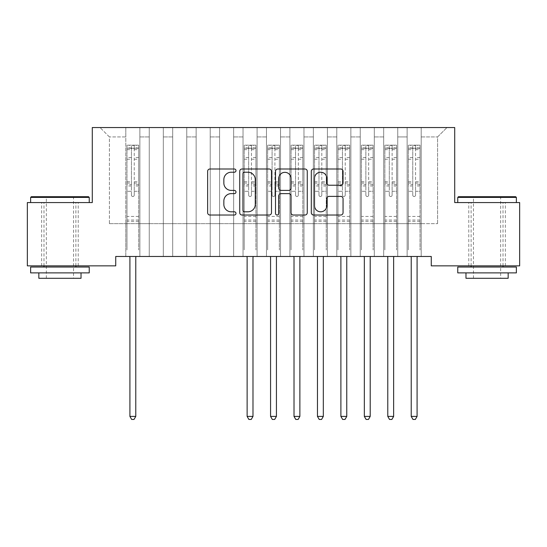 <?xml version="1.0" encoding="UTF-8"?>
<svg xmlns="http://www.w3.org/2000/svg" width="547" height="547" viewBox="0 0 547 547"><rect width="100%" height="100%" fill="white"/><g stroke="black" fill="none" stroke-linecap="round" stroke-linejoin="round"><path stroke-width="0.41" stroke-dasharray="2.73 2.05" d="M235.989 170.609A1.614 1.614 0 0 0 234.383 169.002L209.932 169.002A2.304 2.304 0 0 0 207.634 171.3L207.634 212.721A2.304 2.304 0 0 0 209.932 215.026L234.383 215.026A1.614 1.614 0 0 0 235.989 213.412A1.614 1.614 0 0 0 234.383 211.805L231.217 211.805A7.364 7.364 0 0 1 223.853 204.441L223.853 200.988A7.364 7.364 0 0 1 231.217 193.624L234.383 193.624A1.614 1.614 0 0 0 235.989 192.011A1.614 1.614 0 0 0 234.383 190.404L231.217 190.404A7.364 7.364 0 0 1 223.853 183.04L223.853 179.587A7.364 7.364 0 0 1 231.217 172.223L234.383 172.223A1.614 1.614 0 0 0 235.989 170.609M487.062 202.561L516.368 202.561L487.062 202.561M487.062 265.856L505.353 265.856L487.062 265.856M59.938 202.561L30.632 202.561L59.938 202.561M59.938 265.856L41.647 265.856L59.938 265.856M454.714 127.547L92.286 127.547L92.286 202.561L27.35 202.561L27.35 265.856L115.732 265.856L115.732 256.481L431.268 256.481L431.268 265.856L519.65 265.856L519.65 202.561L454.714 202.561L454.714 127.547M407.125 127.547L446.974 127.547L421.19 127.547L421.19 223.661L437.6 223.661L421.19 223.661L421.19 136.921L437.6 136.921L421.19 136.921L421.19 127.547L421.19 256.481L421.19 127.547L407.125 127.547L407.125 223.661L407.125 136.921L397.744 136.921L407.125 136.921L407.125 127.547L407.125 256.481L421.19 256.481L421.19 223.661L421.19 256.481L407.125 256.481L421.19 256.481L407.125 256.481L407.125 127.547M383.679 127.547L397.744 127.547L397.744 223.661L407.125 223.661L397.744 223.661L397.744 127.547L397.744 256.481L397.744 127.547L374.305 127.547L383.679 127.547L383.679 223.661L383.679 136.921L374.305 136.921L383.679 136.921L383.679 127.547L383.679 256.481L397.744 256.481L397.744 223.661L397.744 256.481L383.679 256.481L397.744 256.481L383.679 256.481L383.679 127.547M360.241 127.547L374.305 127.547L374.305 223.661L383.679 223.661L374.305 223.661L374.305 127.547L374.305 256.481L374.305 127.547L350.859 127.547L360.241 127.547L360.241 223.661L360.241 136.921L350.859 136.921L360.241 136.921L360.241 127.547L360.241 256.481L374.305 256.481L374.305 223.661L374.305 256.481L360.241 256.481L374.305 256.481L360.241 256.481L360.241 127.547M336.795 127.547L350.859 127.547L350.859 223.661L360.241 223.661L350.859 223.661L350.859 127.547L350.859 256.481L350.859 127.547L327.421 127.547L336.795 127.547L336.795 223.661L336.795 136.921L327.421 136.921L336.795 136.921L336.795 127.547L336.795 256.481L350.859 256.481L350.859 223.661L350.859 256.481L336.795 256.481L350.859 256.481L336.795 256.481L336.795 127.547M313.356 127.547L327.421 127.547L327.421 223.661L336.795 223.661L327.421 223.661L327.421 127.547L327.421 256.481L327.421 127.547L303.975 127.547L313.356 127.547L313.356 223.661L313.356 136.921L303.975 136.921L313.356 136.921L313.356 127.547L313.356 256.481L327.421 256.481L327.421 223.661L327.421 256.481L313.356 256.481L327.421 256.481L313.356 256.481L313.356 127.547M289.91 127.547L303.975 127.547L303.975 223.661L313.356 223.661L303.975 223.661L303.975 127.547L303.975 256.481L303.975 127.547L280.536 127.547L289.91 127.547L289.91 223.661L289.91 136.921L280.536 136.921L289.91 136.921L289.91 127.547L289.91 256.481L303.975 256.481L303.975 223.661L303.975 256.481L289.91 256.481L303.975 256.481L289.91 256.481L289.91 127.547M266.464 127.547L280.536 127.547L280.536 223.661L289.91 223.661L280.536 223.661L280.536 127.547L280.536 256.481L280.536 127.547L257.09 127.547L266.464 127.547L266.464 223.661L266.464 136.921L257.09 136.921L266.464 136.921L266.464 127.547L266.464 256.481L280.536 256.481L280.536 223.661L280.536 256.481L266.464 256.481L280.536 256.481L266.464 256.481L266.464 127.547M243.025 127.547L257.09 127.547L257.09 223.661L266.464 223.661L257.09 223.661L257.09 127.547L257.09 256.481L257.09 127.547L233.644 127.547L243.025 127.547L243.025 223.661L243.025 136.921L233.644 136.921L243.025 136.921L243.025 127.547L243.025 256.481L257.09 256.481L257.09 223.661L257.09 256.481L243.025 256.481L257.09 256.481L243.025 256.481L243.025 127.547M219.579 127.547L233.644 127.547L233.644 223.661L243.025 223.661L233.644 223.661L233.644 127.547L233.644 256.481L233.644 127.547L210.205 127.547L219.579 127.547L219.579 223.661L219.579 136.921L210.205 136.921L219.579 136.921L219.579 127.547L219.579 256.481L233.644 256.481L233.644 223.661L233.644 256.481L219.579 256.481L233.644 256.481L219.579 256.481L219.579 127.547M196.141 127.547L210.205 127.547L210.205 223.661L219.579 223.661L210.205 223.661L210.205 127.547L210.205 256.481L210.205 127.547L186.759 127.547L196.141 127.547L196.141 223.661L196.141 136.921L186.759 136.921L196.141 136.921L196.141 127.547L196.141 256.481L210.205 256.481L210.205 223.661L210.205 256.481L196.141 256.481L210.205 256.481L196.141 256.481L196.141 127.547M172.695 127.547L186.759 127.547L186.759 223.661L196.141 223.661L186.759 223.661L186.759 127.547L186.759 256.481L186.759 127.547L163.321 127.547L172.695 127.547L172.695 223.661L172.695 136.921L163.321 136.921L172.695 136.921L172.695 127.547L172.695 256.481L186.759 256.481L186.759 223.661L186.759 256.481L172.695 256.481L186.759 256.481L172.695 256.481L172.695 127.547M149.256 127.547L163.321 127.547L163.321 223.661L172.695 223.661L163.321 223.661L163.321 127.547L163.321 256.481L163.321 127.547L139.875 127.547L149.256 127.547L149.256 223.661L149.256 136.921L139.875 136.921L149.256 136.921L149.256 127.547L149.256 256.481L163.321 256.481L163.321 223.661L163.321 256.481L149.256 256.481L163.321 256.481L149.256 256.481L149.256 127.547M125.81 127.547L139.875 127.547L139.875 223.661L149.256 223.661L139.875 223.661L139.875 127.547L139.875 256.481L139.875 127.547L100.026 127.547L125.81 127.547L125.81 223.661L125.81 136.921L109.4 136.921L125.81 136.921L125.81 127.547L125.81 256.481L139.875 256.481L139.875 223.661L139.875 256.481L125.81 256.481L139.875 256.481L125.81 256.481L125.81 127.547M437.6 223.661L437.6 136.921L446.974 127.547L437.6 136.921L437.6 223.661M109.4 223.661L125.81 223.661L109.4 223.661L109.4 136.921L100.026 127.547L109.4 136.921L109.4 223.661M407.125 223.661L421.19 223.661L407.125 223.661L407.125 256.481L407.125 223.661M383.679 223.661L397.744 223.661L383.679 223.661L383.679 256.481L383.679 223.661M360.241 223.661L374.305 223.661L360.241 223.661L360.241 256.481L360.241 223.661M336.795 223.661L350.859 223.661L336.795 223.661L336.795 256.481L336.795 223.661M313.356 223.661L327.421 223.661L313.356 223.661L313.356 256.481L313.356 223.661M289.91 223.661L303.975 223.661L289.91 223.661L289.91 256.481L289.91 223.661M266.464 223.661L280.536 223.661L266.464 223.661L266.464 256.481L266.464 223.661M243.025 223.661L257.09 223.661L243.025 223.661L243.025 256.481L243.025 223.661M219.579 223.661L233.644 223.661L219.579 223.661L219.579 256.481L219.579 223.661M196.141 223.661L210.205 223.661L196.141 223.661L196.141 256.481L196.141 223.661M172.695 223.661L186.759 223.661L172.695 223.661L172.695 256.481L172.695 223.661M149.256 223.661L163.321 223.661L149.256 223.661L149.256 256.481L149.256 223.661M125.81 223.661L139.875 223.661L125.81 223.661L125.81 256.481L125.81 223.661M271.49 212.721L271.49 171.3A2.304 2.304 0 0 0 269.186 169.002L242.034 169.002A2.304 2.304 0 0 0 239.73 171.3L239.73 212.721A2.304 2.304 0 0 0 242.034 215.026L269.186 215.026A2.304 2.304 0 0 0 271.49 212.721M244.564 172.223A1.614 1.614 0 0 0 242.95 173.837L242.95 210.192A1.614 1.614 0 0 0 244.564 211.805L247.9 211.805A7.364 7.364 0 0 0 255.264 204.441L255.264 179.587A7.364 7.364 0 0 0 247.9 172.223L244.564 172.223M277.814 169.002L304.966 169.002A2.304 2.304 0 0 1 307.27 171.3L307.27 212.721A2.304 2.304 0 0 1 304.966 215.026L293.349 215.026A2.304 2.304 0 0 1 291.045 212.721L291.045 195.922A2.304 2.304 0 0 0 288.748 193.624L281.035 193.624A2.304 2.304 0 0 0 278.738 195.922L278.738 213.412A1.614 1.614 0 0 1 277.124 215.026A1.614 1.614 0 0 1 275.51 213.412L275.51 171.3A2.304 2.304 0 0 1 277.814 169.002M291.045 178.493A6.154 6.154 0 0 0 284.891 172.339A6.154 6.154 0 0 0 278.738 178.493L278.738 188.1A2.304 2.304 0 0 0 281.035 190.404L288.748 190.404A2.304 2.304 0 0 0 291.045 188.1L291.045 178.493M329.13 185.228L340.747 185.228A2.304 2.304 0 0 0 343.051 182.924L343.051 171.3A2.304 2.304 0 0 0 340.747 169.002L313.595 169.002A2.304 2.304 0 0 0 311.298 171.3L311.298 212.721A2.304 2.304 0 0 0 313.595 215.026L340.747 215.026A2.304 2.304 0 0 0 343.051 212.721L343.051 198.684A2.304 2.304 0 0 0 340.747 196.387L329.13 196.387A2.304 2.304 0 0 0 326.826 198.684L326.826 205.645A6.154 6.154 0 0 1 320.672 211.805A6.154 6.154 0 0 1 314.518 205.645L314.518 178.377A6.154 6.154 0 0 1 320.672 172.223A6.154 6.154 0 0 1 326.826 178.377L326.826 182.924A2.304 2.304 0 0 0 329.13 185.228M131.437 195.108A1.409 1.409 0.6 0 0 132.846 196.517A1.409 1.409 -179.4 0 1 131.437 195.108L131.437 191.306L131.437 195.108M138.644 145.174L136.36 145.174L136.36 148.223L138.706 148.223L138.706 145.174L126.979 145.174L126.979 249.965L126.979 191.306L131.437 191.306L131.437 184.667L126.979 184.667M126.979 145.174L126.979 191.306L131.437 191.306L131.437 148.839C132.374 148.018 133.311 148.018 134.247 148.839L134.247 181.734L138.706 181.734L138.706 249.965L138.706 191.306L134.247 191.306L134.247 195.108A1.409 1.409 -179.4 0 1 132.846 196.517A1.409 1.409 0.6 0 0 134.247 195.108L134.247 181.734M138.706 148.223L138.706 181.734M138.706 145.174L138.706 191.306L134.247 191.306L134.247 145.461L131.437 145.461L131.437 184.667M136.36 145.174L127.041 145.174M136.36 148.223L129.324 148.223L129.324 145.174M126.979 148.223L138.644 148.223M127.041 148.223L129.324 148.223M129.605 256.481L129.742 256.823A2.345 2.345 -179.4 0 1 129.912 257.699L129.912 416.411L135.772 416.411L135.772 257.699A2.345 2.345 -179.4 0 1 135.943 256.823L136.08 256.481M138.706 221.364L126.979 221.364M129.912 416.411L131.67 419.453L134.015 419.453L135.772 416.411M131.437 148.839L131.437 145.461M134.247 148.839L134.247 145.461M88.539 196.701L31.336 196.701M30.632 197.405L89.236 197.405M30.632 272.891L89.236 272.891M30.632 267.032L89.236 267.032M38.837 278.279L81.031 278.279M59.938 197.405L73.53 197.405L59.938 197.405M515.664 196.701L458.461 196.701M457.764 197.405L516.368 197.405M457.764 272.891L516.368 272.891M457.764 267.032L516.368 267.032M465.969 278.279L508.163 278.279M487.062 197.405L500.662 197.405L487.062 197.405M248.653 195.108A1.409 1.409 0.6 0 0 250.054 196.517A1.409 1.409 -179.4 0 1 248.653 195.108L248.653 191.306L248.653 195.108M255.859 145.174L253.576 145.174L253.576 148.223L255.921 148.223L255.921 145.174L244.194 145.174L244.194 249.965L244.194 191.306L248.653 191.306L248.653 184.667L244.194 184.667M244.194 145.174L244.194 191.306L248.653 191.306L248.653 148.839C249.589 148.018 250.526 148.018 251.463 148.839L251.463 181.734L255.921 181.734L255.921 249.965L255.921 191.306L251.463 191.306L251.463 195.108A1.409 1.409 -179.4 0 1 250.054 196.517A1.409 1.409 0.6 0 0 251.463 195.108L251.463 181.734M255.921 148.223L255.921 181.734M255.921 145.174L255.921 191.306L251.463 191.306L251.463 145.461L248.653 145.461L248.653 184.667M253.576 145.174L244.256 145.174M253.576 148.223L246.54 148.223L246.54 145.174M244.194 148.223L255.859 148.223M244.256 148.223L246.54 148.223M246.82 256.481L246.957 256.823A2.345 2.345 -179.4 0 1 247.128 257.699L247.128 416.411L252.987 416.411L252.987 257.699A2.345 2.345 -179.4 0 1 253.158 256.823L253.295 256.481M255.921 221.364L244.194 221.364M247.128 416.411L248.885 419.453L251.23 419.453L252.987 416.411M248.653 148.839L248.653 145.461M251.463 148.839L251.463 145.461M272.091 195.108A1.409 1.409 0.6 0 0 273.5 196.517A1.409 1.409 -179.4 0 1 272.091 195.108L272.091 191.306L272.091 195.108M279.305 145.174L277.014 145.174L277.014 148.223L279.36 148.223L279.36 145.174L267.64 145.174L267.64 249.965L267.64 191.306L272.091 191.306L272.091 184.667L267.64 184.667M267.64 145.174L267.64 191.306L272.091 191.306L272.091 148.839C273.028 148.018 273.965 148.018 274.909 148.839L274.909 181.734L279.36 181.734L279.36 249.965L279.36 191.306L274.909 191.306L274.909 195.108A1.409 1.409 -179.4 0 1 273.5 196.517A1.409 1.409 0.6 0 0 274.909 195.108L274.909 181.734M279.36 148.223L279.36 181.734M279.36 145.174L279.36 191.306L274.909 191.306L274.909 145.461L272.091 145.461L272.091 184.667M277.014 145.174L267.695 145.174M277.014 148.223L269.986 148.223L269.986 145.174M267.64 148.223L279.305 148.223M267.695 148.223L269.986 148.223M270.259 256.481L270.403 256.823A2.345 2.345 -179.4 0 1 270.567 257.699L270.567 416.411L276.433 416.411L276.433 257.699A2.345 2.345 -179.4 0 1 276.597 256.823L276.741 256.481M279.36 221.364L267.64 221.364M270.567 416.411L272.331 419.453L274.669 419.453L276.433 416.411M272.091 148.839L272.091 145.461M274.909 148.839L274.909 145.461M295.537 195.108A1.409 1.409 0.6 0 0 296.946 196.517A1.409 1.409 -179.4 0 1 295.537 195.108L295.537 191.306L295.537 195.108M302.744 145.174L300.46 145.174L300.46 148.223L302.806 148.223L302.806 145.174L291.079 145.174L291.079 249.965L291.079 191.306L295.537 191.306L295.537 184.667L291.079 184.667M291.079 145.174L291.079 191.306L295.537 191.306L295.537 148.839C296.474 148.018 297.411 148.018 298.347 148.839L298.347 181.734L302.806 181.734L302.806 249.965L302.806 191.306L298.347 191.306L298.347 195.108A1.409 1.409 -179.4 0 1 296.946 196.517A1.409 1.409 0.6 0 0 298.347 195.108L298.347 181.734M302.806 148.223L302.806 181.734M302.806 145.174L302.806 191.306L298.347 191.306L298.347 145.461L295.537 145.461L295.537 184.667M300.46 145.174L291.141 145.174M300.46 148.223L293.424 148.223L293.424 145.174M291.079 148.223L302.744 148.223M291.141 148.223L293.424 148.223M293.705 256.481L293.842 256.823A2.345 2.345 -179.4 0 1 294.012 257.699L294.012 416.411L299.872 416.411L299.872 257.699A2.345 2.345 -179.4 0 1 300.043 256.823L300.18 256.481M302.806 221.364L291.079 221.364M294.012 416.411L295.77 419.453L298.115 419.453L299.872 416.411M295.537 148.839L295.537 145.461M298.347 148.839L298.347 145.461M318.976 195.108A1.409 1.409 0.6 0 0 320.385 196.517A1.409 1.409 -179.4 0 1 318.976 195.108L318.976 191.306L318.976 195.108M326.19 145.174L323.899 145.174L323.899 148.223L326.244 148.223L326.244 145.174L314.525 145.174L314.525 249.965L314.525 191.306L318.976 191.306L318.976 184.667L314.525 184.667M314.525 145.174L314.525 191.306L318.976 191.306L318.976 148.839C319.913 148.018 320.85 148.018 321.793 148.839L321.793 181.734L326.244 181.734L326.244 249.965L326.244 191.306L321.793 191.306L321.793 195.108A1.409 1.409 -179.4 0 1 320.385 196.517A1.409 1.409 0.6 0 0 321.793 195.108L321.793 181.734M326.244 148.223L326.244 181.734M326.244 145.174L326.244 191.306L321.793 191.306L321.793 145.461L318.976 145.461L318.976 184.667M323.899 145.174L314.587 145.174M323.899 148.223L316.87 148.223L316.87 145.174M314.525 148.223L326.19 148.223M314.587 148.223L316.87 148.223M317.151 256.481L317.287 256.823A2.345 2.345 -179.4 0 1 317.458 257.699L317.458 416.411L323.318 416.411L323.318 257.699A2.345 2.345 -179.4 0 1 323.489 256.823L323.626 256.481M326.244 221.364L314.525 221.364M317.458 416.411L319.216 419.453L321.561 419.453L323.318 416.411M318.976 148.839L318.976 145.461M321.793 148.839L321.793 145.461M342.422 195.108A1.409 1.409 0.6 0 0 343.831 196.517A1.409 1.409 -179.4 0 1 342.422 195.108L342.422 191.306L342.422 195.108M349.629 145.174L347.345 145.174L347.345 148.223L349.69 148.223L349.69 145.174L337.971 145.174L337.971 249.965L337.971 191.306L342.422 191.306L342.422 184.667L337.971 184.667M337.971 145.174L337.971 191.306L342.422 191.306L342.422 148.839C343.359 148.018 344.295 148.018 345.232 148.839L345.232 181.734L349.69 181.734L349.69 249.965L349.69 191.306L345.232 191.306L345.232 195.108A1.409 1.409 -179.4 0 1 343.831 196.517A1.409 1.409 0.6 0 0 345.232 195.108L345.232 181.734M349.69 148.223L349.69 181.734M349.69 145.174L349.69 191.306L345.232 191.306L345.232 145.461L342.422 145.461L342.422 184.667M347.345 145.174L338.025 145.174M347.345 148.223L340.309 148.223L340.309 145.174M337.971 148.223L349.629 148.223M338.025 148.223L340.309 148.223M340.59 256.481L340.726 256.823A2.345 2.345 -179.4 0 1 340.897 257.699L340.897 416.411L346.757 416.411L346.757 257.699A2.345 2.345 -179.4 0 1 346.928 256.823L347.065 256.481M349.69 221.364L337.971 221.364M340.897 416.411L342.654 419.453L345 419.453L346.757 416.411M342.422 148.839L342.422 145.461M345.232 148.839L345.232 145.461M365.868 195.108A1.409 1.409 0.6 0 0 367.269 196.517A1.409 1.409 -179.4 0 1 365.868 195.108L365.868 191.306L365.868 195.108M373.075 145.174L370.791 145.174L370.791 148.223L373.129 148.223L373.129 145.174L361.41 145.174L361.41 249.965L361.41 191.306L365.868 191.306L365.868 184.667L361.41 184.667M361.41 145.174L361.41 191.306L365.868 191.306L365.868 148.839C366.798 148.018 367.741 148.018 368.678 148.839L368.678 181.734L373.129 181.734L373.129 249.965L373.129 191.306L368.678 191.306L368.678 195.108A1.409 1.409 -179.4 0 1 367.269 196.517A1.409 1.409 0.6 0 0 368.678 195.108L368.678 181.734M373.129 148.223L373.129 181.734M373.129 145.174L373.129 191.306L368.678 191.306L368.678 145.461L365.868 145.461L365.868 184.667M370.791 145.174L361.471 145.174M370.791 148.223L363.755 148.223L363.755 145.174M361.41 148.223L373.075 148.223M361.471 148.223L363.755 148.223M364.035 256.481L364.172 256.823A2.345 2.345 -179.4 0 1 364.343 257.699L364.343 416.411L370.203 416.411L370.203 257.699A2.345 2.345 -179.4 0 1 370.374 256.823L370.51 256.481M373.129 221.364L361.41 221.364M364.343 416.411L366.1 419.453L368.446 419.453L370.203 416.411M365.868 148.839L365.868 145.461M368.678 148.839L368.678 145.461M389.307 195.108A1.409 1.409 0.6 0 0 390.715 196.517A1.409 1.409 -179.4 0 1 389.307 195.108L389.307 191.306L389.307 195.108M396.513 145.174L394.23 145.174L394.23 148.223L396.575 148.223L396.575 145.174L384.856 145.174L384.856 249.965L384.856 191.306L389.307 191.306L389.307 184.667L384.856 184.667M384.856 145.174L384.856 191.306L389.307 191.306L389.307 148.839C390.243 148.018 391.18 148.018 392.124 148.839L392.124 181.734L396.575 181.734L396.575 249.965L396.575 191.306L392.124 191.306L392.124 195.108A1.409 1.409 -179.4 0 1 390.715 196.517A1.409 1.409 0.6 0 0 392.124 195.108L392.124 181.734M396.575 148.223L396.575 181.734M396.575 145.174L396.575 191.306L392.124 191.306L392.124 145.461L389.307 145.461L389.307 184.667M394.23 145.174L384.91 145.174M394.23 148.223L387.201 148.223L387.201 145.174M384.856 148.223L396.513 148.223M384.91 148.223L387.201 148.223M387.474 256.481L387.611 256.823A2.345 2.345 -179.4 0 1 387.782 257.699L387.782 416.411L393.642 416.411L393.642 257.699A2.345 2.345 -179.4 0 1 393.813 256.823L393.949 256.481M396.575 221.364L384.856 221.364M387.782 416.411L389.539 419.453L391.884 419.453L393.642 416.411M389.307 148.839L389.307 145.461M392.124 148.839L392.124 145.461M412.753 195.108A1.409 1.409 0.6 0 0 414.154 196.517A1.409 1.409 -179.4 0 1 412.753 195.108L412.753 191.306L412.753 195.108M419.959 145.174L417.676 145.174L417.676 148.223L420.021 148.223L420.021 145.174L408.294 145.174L408.294 249.965L408.294 191.306L412.753 191.306L412.753 184.667L408.294 184.667M408.294 145.174L408.294 191.306L412.753 191.306L412.753 148.839C413.689 148.018 414.626 148.018 415.563 148.839L415.563 181.734L420.021 181.734L420.021 249.965L420.021 191.306L415.563 191.306L415.563 195.108A1.409 1.409 -179.4 0 1 414.154 196.517A1.409 1.409 0.6 0 0 415.563 195.108L415.563 181.734M420.021 148.223L420.021 181.734M420.021 145.174L420.021 191.306L415.563 191.306L415.563 145.461L412.753 145.461L412.753 184.667M417.676 145.174L408.356 145.174M417.676 148.223L410.64 148.223L410.64 145.174M408.294 148.223L419.959 148.223M408.356 148.223L410.64 148.223M410.92 256.481L411.057 256.823A2.345 2.345 -179.4 0 1 411.228 257.699L411.228 416.411L417.087 416.411L417.087 257.699A2.345 2.345 -179.4 0 1 417.258 256.823L417.395 256.481M420.021 221.364L408.294 221.364M411.228 416.411L412.985 419.453L415.33 419.453L417.087 416.411M412.753 148.839L412.753 145.461M415.563 148.839L415.563 145.461M131.437 157.557L126.979 157.557M126.979 159.232L131.437 159.232M126.979 181.734L131.437 181.734M138.706 216.441L126.979 216.441M131.437 186.001L126.979 186.001M138.706 186.001L134.247 186.001M126.979 183.06L131.437 183.06M134.247 183.06L138.706 183.06M138.706 184.667L134.247 184.667M138.706 157.557L134.247 157.557M134.247 159.232L138.706 159.232M131.437 147.977L126.979 147.977M126.979 149.652L131.437 149.652M138.706 147.977L134.247 147.977M134.247 149.652L138.706 149.652M138.706 220.044L126.979 220.044M248.653 157.557L244.194 157.557M244.194 159.232L248.653 159.232M244.194 181.734L248.653 181.734M255.921 216.441L244.194 216.441M248.653 186.001L244.194 186.001M255.921 186.001L251.463 186.001M244.194 183.06L248.653 183.06M251.463 183.06L255.921 183.06M255.921 184.667L251.463 184.667M255.921 157.557L251.463 157.557M251.463 159.232L255.921 159.232M248.653 147.977L244.194 147.977M244.194 149.652L248.653 149.652M255.921 147.977L251.463 147.977M251.463 149.652L255.921 149.652M255.921 220.044L244.194 220.044M272.091 157.557L267.64 157.557M267.64 159.232L272.091 159.232M267.64 181.734L272.091 181.734M279.36 216.441L267.64 216.441M272.091 186.001L267.64 186.001M279.36 186.001L274.909 186.001M267.64 183.06L272.091 183.06M274.909 183.06L279.36 183.06M279.36 184.667L274.909 184.667M279.36 157.557L274.909 157.557M274.909 159.232L279.36 159.232M272.091 147.977L267.64 147.977M267.64 149.652L272.091 149.652M279.36 147.977L274.909 147.977M274.909 149.652L279.36 149.652M279.36 220.044L267.64 220.044M295.537 157.557L291.079 157.557M291.079 159.232L295.537 159.232M291.079 181.734L295.537 181.734M302.806 216.441L291.079 216.441M295.537 186.001L291.079 186.001M302.806 186.001L298.347 186.001M291.079 183.06L295.537 183.06M298.347 183.06L302.806 183.06M302.806 184.667L298.347 184.667M302.806 157.557L298.347 157.557M298.347 159.232L302.806 159.232M295.537 147.977L291.079 147.977M291.079 149.652L295.537 149.652M302.806 147.977L298.347 147.977M298.347 149.652L302.806 149.652M302.806 220.044L291.079 220.044M318.976 157.557L314.525 157.557M314.525 159.232L318.976 159.232M314.525 181.734L318.976 181.734M326.244 216.441L314.525 216.441M318.976 186.001L314.525 186.001M326.244 186.001L321.793 186.001M314.525 183.06L318.976 183.06M321.793 183.06L326.244 183.06M326.244 184.667L321.793 184.667M326.244 157.557L321.793 157.557M321.793 159.232L326.244 159.232M318.976 147.977L314.525 147.977M314.525 149.652L318.976 149.652M326.244 147.977L321.793 147.977M321.793 149.652L326.244 149.652M326.244 220.044L314.525 220.044M342.422 157.557L337.971 157.557M337.971 159.232L342.422 159.232M337.971 181.734L342.422 181.734M349.69 216.441L337.971 216.441M342.422 186.001L337.971 186.001M349.69 186.001L345.232 186.001M337.971 183.06L342.422 183.06M345.232 183.06L349.69 183.06M349.69 184.667L345.232 184.667M349.69 157.557L345.232 157.557M345.232 159.232L349.69 159.232M342.422 147.977L337.971 147.977M337.971 149.652L342.422 149.652M349.69 147.977L345.232 147.977M345.232 149.652L349.69 149.652M349.69 220.044L337.971 220.044M365.868 157.557L361.41 157.557M361.41 159.232L365.868 159.232M361.41 181.734L365.868 181.734M373.129 216.441L361.41 216.441M365.868 186.001L361.41 186.001M373.129 186.001L368.678 186.001M361.41 183.06L365.868 183.06M368.678 183.06L373.129 183.06M373.129 184.667L368.678 184.667M373.129 157.557L368.678 157.557M368.678 159.232L373.129 159.232M365.868 147.977L361.41 147.977M361.41 149.652L365.868 149.652M373.129 147.977L368.678 147.977M368.678 149.652L373.129 149.652M373.129 220.044L361.41 220.044M389.307 157.557L384.856 157.557M384.856 159.232L389.307 159.232M384.856 181.734L389.307 181.734M396.575 216.441L384.856 216.441M389.307 186.001L384.856 186.001M396.575 186.001L392.124 186.001M384.856 183.06L389.307 183.06M392.124 183.06L396.575 183.06M396.575 184.667L392.124 184.667M396.575 157.557L392.124 157.557M392.124 159.232L396.575 159.232M389.307 147.977L384.856 147.977M384.856 149.652L389.307 149.652M396.575 147.977L392.124 147.977M392.124 149.652L396.575 149.652M396.575 220.044L384.856 220.044M412.753 157.557L408.294 157.557M408.294 159.232L412.753 159.232M408.294 181.734L412.753 181.734M420.021 216.441L408.294 216.441M412.753 186.001L408.294 186.001M420.021 186.001L415.563 186.001M408.294 183.06L412.753 183.06M415.563 183.06L420.021 183.06M420.021 184.667L415.563 184.667M420.021 157.557L415.563 157.557M415.563 159.232L420.021 159.232M412.753 147.977L408.294 147.977M408.294 149.652L412.753 149.652M420.021 147.977L415.563 147.977M415.563 149.652L420.021 149.652M420.021 220.044L408.294 220.044M468.779 265.856L468.779 202.561M41.647 265.856L41.647 202.561M78.221 265.856L78.221 202.561M505.353 265.856L505.353 202.561M46.338 278.279L46.338 197.405L45.633 196.701M75.876 265.856L75.876 202.561M43.992 265.856L43.992 202.561M74.235 196.701L73.53 197.405L73.53 278.279M473.47 278.279L473.47 197.405L472.765 196.701M503.008 265.856L503.008 202.561M471.124 265.856L471.124 202.561M501.367 196.701L500.662 197.405L500.662 278.279"/><path stroke-width="0.82" d="M235.989 170.609A1.614 1.614 0 0 0 234.383 169.002L209.932 169.002A2.304 2.304 0 0 0 207.634 171.3L207.634 212.721A2.304 2.304 0 0 0 209.932 215.026L234.383 215.026A1.614 1.614 0 0 0 235.989 213.412A1.614 1.614 0 0 0 234.383 211.805L231.217 211.805A7.364 7.364 0 0 1 223.853 204.441L223.853 200.988A7.364 7.364 0 0 1 231.217 193.624L234.383 193.624A1.614 1.614 0 0 0 235.989 192.011A1.614 1.614 0 0 0 234.383 190.404L231.217 190.404A7.364 7.364 0 0 1 223.853 183.04L223.853 179.587A7.364 7.364 0 0 1 231.217 172.223L234.383 172.223A1.614 1.614 0 0 0 235.989 170.609M340.747 185.228A2.304 2.304 0 0 0 343.051 182.924L343.051 171.3A2.304 2.304 0 0 0 340.747 169.002L313.595 169.002A2.304 2.304 0 0 0 311.298 171.3L311.298 212.721A2.304 2.304 0 0 0 313.595 215.026L340.747 215.026A2.304 2.304 0 0 0 343.051 212.721L343.051 198.684A2.304 2.304 0 0 0 340.747 196.387L329.13 196.387A2.304 2.304 0 0 0 326.826 198.684L326.826 205.645A6.154 6.154 0 0 1 320.672 211.805A6.154 6.154 0 0 1 314.518 205.645L314.518 178.377A6.154 6.154 0 0 1 320.672 172.223A6.154 6.154 0 0 1 326.826 178.377L326.826 182.924A2.304 2.304 0 0 0 329.13 185.228L340.747 185.228M431.268 256.481L115.732 256.481L115.732 265.856L27.35 265.856L27.35 202.561L92.286 202.561L92.286 127.547L454.714 127.547L454.714 202.561L519.65 202.561L519.65 265.856L431.268 265.856L431.268 256.481M271.49 171.3A2.304 2.304 0 0 0 269.186 169.002L242.034 169.002A2.304 2.304 0 0 0 239.73 171.3L239.73 212.721A2.304 2.304 0 0 0 242.034 215.026L269.186 215.026A2.304 2.304 0 0 0 271.49 212.721L271.49 171.3M277.814 169.002L304.966 169.002A2.304 2.304 0 0 1 307.27 171.3L307.27 212.721A2.304 2.304 0 0 1 304.966 215.026L293.349 215.026A2.304 2.304 0 0 1 291.045 212.721L291.045 195.922A2.304 2.304 0 0 0 288.748 193.624L281.035 193.624A2.304 2.304 0 0 0 278.738 195.922L278.738 213.412A1.614 1.614 0 0 1 277.124 215.026A1.614 1.614 0 0 1 275.51 213.412L275.51 171.3A2.304 2.304 0 0 1 277.814 169.002M244.564 172.223A1.614 1.614 0 0 0 242.95 173.837L242.95 210.192A1.614 1.614 0 0 0 244.564 211.805L247.9 211.805A7.364 7.364 0 0 0 255.264 204.441L255.264 179.587A7.364 7.364 0 0 0 247.9 172.223L244.564 172.223M291.045 178.493A6.154 6.154 0 0 0 284.891 172.339A6.154 6.154 0 0 0 278.738 178.493L278.738 188.1A2.304 2.304 0 0 0 281.035 190.404L288.748 190.404A2.304 2.304 0 0 0 291.045 188.1L291.045 178.493M129.605 256.481L129.742 256.823A2.345 2.345 -179.4 0 1 129.912 257.699L129.912 416.411L135.772 416.411L135.772 257.699A2.345 2.345 -179.4 0 1 135.943 256.823L136.08 256.481M135.772 416.411L134.015 419.453L131.67 419.453L129.912 416.411M30.632 197.405L31.336 196.701L88.539 196.701L89.236 197.405L30.632 197.405L30.632 202.561M89.236 272.891L30.632 272.891L30.632 267.032L89.236 267.032L89.236 272.891M81.031 272.891L81.031 278.279L38.837 278.279L38.837 272.891M457.764 197.405L458.461 196.701L515.664 196.701L516.368 197.405L457.764 197.405L457.764 202.561M516.368 272.891L457.764 272.891L457.764 267.032L516.368 267.032L516.368 272.891M508.163 272.891L508.163 278.279L465.969 278.279L465.969 272.891M246.82 256.481L246.957 256.823A2.345 2.345 -179.4 0 1 247.128 257.699L247.128 416.411L252.987 416.411L252.987 257.699A2.345 2.345 -179.4 0 1 253.158 256.823L253.295 256.481M252.987 416.411L251.23 419.453L248.885 419.453L247.128 416.411M270.259 256.481L270.403 256.823A2.345 2.345 -179.4 0 1 270.567 257.699L270.567 416.411L276.433 416.411L276.433 257.699A2.345 2.345 -179.4 0 1 276.597 256.823L276.741 256.481M276.433 416.411L274.669 419.453L272.331 419.453L270.567 416.411M293.705 256.481L293.842 256.823A2.345 2.345 -179.4 0 1 294.012 257.699L294.012 416.411L299.872 416.411L299.872 257.699A2.345 2.345 -179.4 0 1 300.043 256.823L300.18 256.481M299.872 416.411L298.115 419.453L295.77 419.453L294.012 416.411M317.151 256.481L317.287 256.823A2.345 2.345 -179.4 0 1 317.458 257.699L317.458 416.411L323.318 416.411L323.318 257.699A2.345 2.345 -179.4 0 1 323.489 256.823L323.626 256.481M323.318 416.411L321.561 419.453L319.216 419.453L317.458 416.411M340.59 256.481L340.726 256.823A2.345 2.345 -179.4 0 1 340.897 257.699L340.897 416.411L346.757 416.411L346.757 257.699A2.345 2.345 -179.4 0 1 346.928 256.823L347.065 256.481M346.757 416.411L345 419.453L342.654 419.453L340.897 416.411M364.035 256.481L364.172 256.823A2.345 2.345 -179.4 0 1 364.343 257.699L364.343 416.411L370.203 416.411L370.203 257.699A2.345 2.345 -179.4 0 1 370.374 256.823L370.51 256.481M370.203 416.411L368.446 419.453L366.1 419.453L364.343 416.411M387.474 256.481L387.611 256.823A2.345 2.345 -179.4 0 1 387.782 257.699L387.782 416.411L393.642 416.411L393.642 257.699A2.345 2.345 -179.4 0 1 393.813 256.823L393.949 256.481M393.642 416.411L391.884 419.453L389.539 419.453L387.782 416.411M410.92 256.481L411.057 256.823A2.345 2.345 -179.4 0 1 411.228 257.699L411.228 416.411L417.087 416.411L417.087 257.699A2.345 2.345 -179.4 0 1 417.258 256.823L417.395 256.481M417.087 416.411L415.33 419.453L412.985 419.453L411.228 416.411M89.236 202.561L89.236 197.405M75.876 267.032L75.876 265.856M43.992 267.032L43.992 265.856M516.368 202.561L516.368 197.405M503.008 267.032L503.008 265.856M471.124 267.032L471.124 265.856"/></g></svg>
